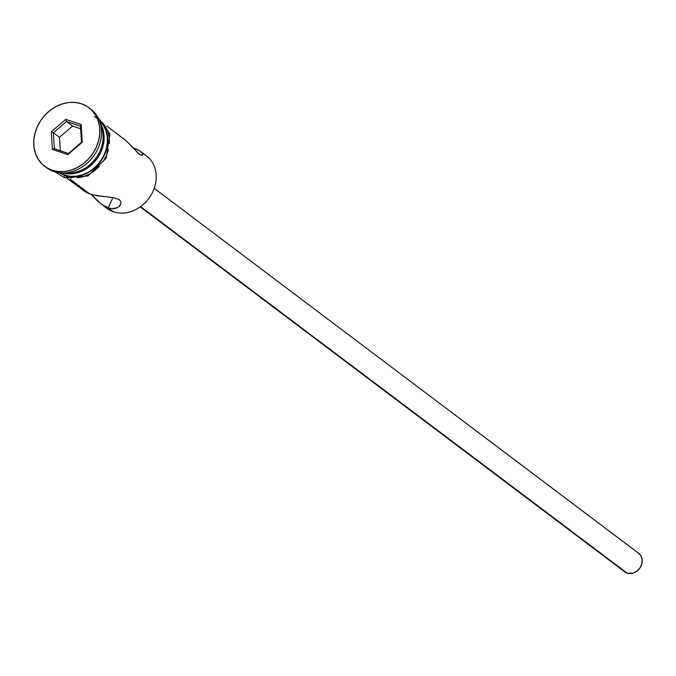 <?xml version="1.0" encoding="UTF-8"?>
<svg xmlns="http://www.w3.org/2000/svg" width="676" height="676" viewBox="0 0 676 676"><rect width="100%" height="100%" fill="white"/><g stroke="black" fill="none" stroke-linecap="round" stroke-linejoin="round"><path stroke-width="1.01" d="M142.366 153.393L142.366 153.393A32.854 27.555 127 0 1 152.463 192.508A32.854 27.555 127 0 1 113.484 211.808A32.854 27.555 -53 0 0 151.128 194.975A32.854 27.555 -53 0 0 146.422 155.843L140.152 151.128L141.749 152.539L142.687 154.821L141.022 155.286L139.366 154.331L126.437 141.005L107.011 126.15M140.262 206.864L624.801 571.904A11.593 9.726 -53 0 0 627.134 573.13L140.625 206.602L627.134 573.13A11.593 9.726 -53 0 0 640.417 567.189A11.593 9.726 -53 0 0 638.761 553.374L154.221 188.342M140.152 151.128L134.608 148.441L133.214 148.002L134.608 148.441L134.27 149.193L134.608 148.441L137.76 149.717L140.152 151.128L142.568 153.815M81.813 188.57L84.238 191.266L89.773 193.944L97.64 195.803L113.821 197.688L119.297 199.657L120.658 201.271L121.004 203.121L119.162 206.628L114.658 208.631L111.624 208.647L108.27 207.878L101.248 204.084L91.159 194.384L97.919 201.364L106.884 208.326A32.854 27.555 -53 0 0 113.484 211.808L108.27 207.878L113.484 211.808A32.854 27.555 127 0 1 104.307 206.079L104.307 206.079M117.201 207.904L111.624 208.647L108.27 207.878L112.85 197.536L108.27 207.878L101.248 204.084M100.817 125.457A32.854 27.555 127 0 1 95.527 158.64A32.854 27.555 127 0 1 65.09 172.87A32.854 27.555 -53 0 0 95.527 158.64A32.854 27.555 -53 0 0 100.817 125.457M89.714 108.312A36.724 30.8 127 0 1 96.136 152.125A36.724 30.8 127 0 1 53.75 171.476A36.724 30.8 -53 0 0 95.823 152.666A36.724 30.8 -53 0 0 90.567 108.929L88.886 107.661A36.724 30.8 127 0 1 94.141 151.399A36.724 30.8 127 0 1 52.069 170.208L53.75 171.476L52.069 170.208L58.128 171.518L64.524 171.51L70.997 170.175L77.317 167.564L83.233 163.769L88.514 158.953L92.958 153.3L96.398 147.005L98.696 140.338L99.778 133.535L99.583 126.868L98.13 120.59L95.477 114.937L91.716 110.137L87.001 106.369L81.509 103.774A36.724 30.8 127 0 1 88.886 107.661M70.059 179.089L89.773 193.944L70.059 179.089M61.879 172.929L64.719 175.067A32.854 27.555 -53 0 0 101.704 159.325A32.854 27.555 -53 0 0 99.296 120.463L103.555 125.618L105.929 130.671L107.231 136.29L107.399 142.256L106.436 148.348L104.374 154.314L101.299 159.942L97.319 165.003L92.595 169.313L87.305 172.701L81.652 175.042L75.856 176.242L70.135 176.25L64.719 175.067L61.879 172.929M100.225 123.142A32.854 27.555 127 0 1 96.533 159.401A32.854 27.555 127 0 1 62.699 172.946L66.772 173.715L72.493 173.707L78.289 172.507L83.942 170.166L89.232 166.778L93.956 162.468L97.936 157.407L101.011 151.779L103.073 145.813L104.036 139.729L103.867 133.755L102.566 128.144L100.192 123.083M94.268 116.559A33.242 27.877 127 0 1 103.859 156.173A33.242 27.877 127 0 1 64.558 175.422A1.935 1.014 108.7 0 0 64.795 177.889A1.935 1.014 -71.3 0 1 64.558 175.422L58.998 172.693M71.732 177.881L66.24 176.689A1.935 1.014 -71.3 0 1 64.795 177.889M81.509 103.774L75.45 102.456L69.053 102.465L62.581 103.8L56.26 106.419L50.345 110.205L45.064 115.021L40.619 120.683L37.18 126.97L34.873 133.645L33.8 140.439L33.994 147.114L35.439 153.393L38.101 159.037L41.861 163.845L46.576 167.614L52.069 170.208A36.724 30.8 127 0 1 44.692 166.321A36.724 30.8 127 0 1 39.436 122.584A36.724 30.8 127 0 1 81.509 103.774M51.317 131.752L65.716 119.339L81.188 124.57L82.261 142.222L67.862 154.643L52.39 149.404L51.317 131.752L52.39 149.404L67.862 154.643L68.437 153.503L54.401 148.754L53.421 132.749L59.48 137.304L60.299 150.756L59.48 137.304L53.421 132.749L66.485 121.486L72.543 126.049L59.48 137.304L72.543 126.049L66.485 121.486L80.52 126.235L81.5 142.247L68.437 153.503L54.401 148.754L52.39 149.404L54.401 148.754L53.421 132.749L51.317 131.752L53.421 132.749L66.485 121.486L65.716 119.339L51.317 131.752M44.692 166.321L46.374 167.589A36.724 30.8 -53 0 0 53.75 171.476A36.724 30.8 127 0 1 45.545 166.938M59.877 172.794A32.854 27.555 -53 0 0 64.719 175.067L59.801 172.752M98.958 119.652L103.859 125.39L106.259 130.502L107.577 136.189L107.746 142.222L106.774 148.382L104.687 154.424L101.577 160.111L97.547 165.24L92.773 169.6L87.415 173.022L81.695 175.388L75.83 176.605L70.05 176.613L64.558 175.422M77.512 177.864L83.376 176.656L89.097 174.29L94.454 170.867L99.228 166.507M103.259 161.378L106.369 155.683L108.456 149.649M109.427 143.489L109.259 137.456L107.94 131.769L105.54 126.657L102.135 122.305M67.465 178.641L86.629 192.668L93.525 195.001L106.115 196.8M129.53 143.988L123.116 138.293M142.154 155.387L142.687 154.821L141.022 155.286L139.366 154.331L130.806 145.34M107.746 196.953L113.821 197.688L119.297 199.657L120.658 201.271L121.004 203.121L119.897 205.842M638.169 552.968L640.84 555.672L642.141 559.441L641.862 563.7L640.045 567.789L636.978 571.093L633.116 573.121L627.134 573.13L623.914 571.119M80.681 128.795L72.543 126.049L80.681 128.795M68.437 153.503L67.862 154.643L82.261 142.222L81.5 142.247L68.437 153.503M81.5 142.247L82.261 142.222L81.188 124.57L80.52 126.235L81.5 142.247M80.52 126.235L81.188 124.57L65.716 119.339L66.485 121.486L80.52 126.235M97.048 116.027L109.901 134L106.132 158.243L87.905 175.997L64.786 177.881L54.993 171.856"/></g></svg>
